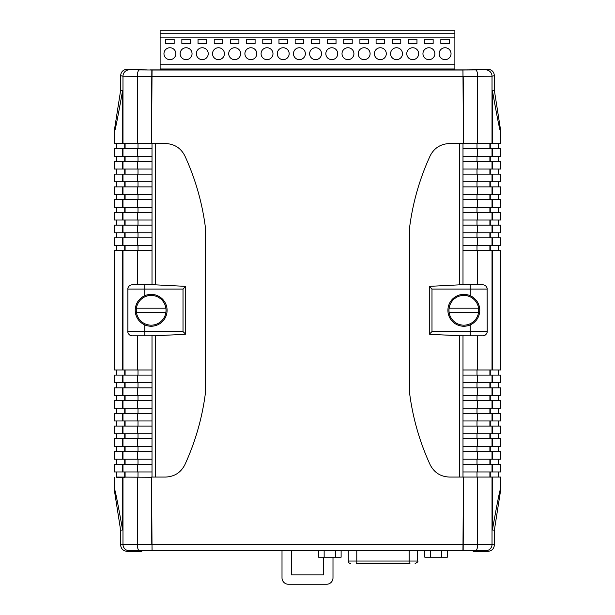 <?xml version="1.0" encoding="UTF-8"?>
<svg xmlns="http://www.w3.org/2000/svg" width="615" height="615" viewBox="0 0 615 615"><rect width="100%" height="100%" fill="white"/><g stroke="black" fill="none" stroke-linecap="round" stroke-linejoin="round"><path stroke-width="0.92" d="M116.327 477.055L151.551 477.271M494.375 530.161L492.392 530.007C497.819 499.58 500.625 485.988 500.795 489.233L500.795 477.055L500.795 489.233L494.375 530.161L494.375 544.975C493.968 548.818 491.846 550.94 487.995 551.348L473.189 551.348L473.189 550.779L464.694 550.702L150.306 550.702L141.811 550.779L141.811 551.348L127.005 551.348C123.154 550.94 121.032 548.818 120.625 544.975L120.625 530.161L114.206 489.233L114.206 477.271M500.795 471.959L500.795 464.31L500.795 471.959L492.392 471.959L492.392 464.31L500.795 464.31M500.795 459.213L500.795 451.564L500.795 459.213L492.392 459.213L492.392 451.564L500.795 451.564M500.795 446.467L500.795 438.818L500.795 446.467L492.392 446.467L492.392 438.818L500.795 438.818M500.795 433.721L500.795 426.072L500.795 433.721L492.392 433.721L492.392 426.072L500.795 426.072M500.795 420.975L500.795 413.334L500.795 420.975L492.392 420.975L492.392 413.334L500.795 413.334M500.795 408.229L500.795 400.588L500.795 408.229L492.392 408.229L492.392 400.588L500.795 400.588M500.795 395.483L500.795 387.842L500.795 395.483L492.392 395.483L492.392 387.842L500.795 387.842M500.795 382.745L500.795 375.096L500.795 382.745L492.392 382.745L492.392 375.096L500.795 375.096M500.795 369.999L500.795 250.613L500.795 369.999L492.392 369.999L492.392 250.613L500.795 250.613M498.673 250.613L498.673 245.516L498.673 250.613M500.795 245.516L500.795 237.867L500.795 245.516L492.392 245.516L492.392 237.867L500.795 237.867M498.673 237.867L498.673 232.77L498.673 237.867M500.795 232.77L500.795 225.121L500.795 232.77L492.392 232.77L492.392 225.121L500.795 225.121M498.673 225.121L498.673 220.024L498.673 225.121M500.795 220.024L500.795 212.375L500.795 220.024L492.392 220.024L492.392 212.375L500.795 212.375M498.673 212.375L498.673 207.278L498.673 212.375M500.795 207.278L500.795 199.637L500.795 207.278L492.392 207.278L492.392 199.637L500.795 199.637M498.673 199.637L498.673 194.532L498.673 199.637M500.795 194.532L500.795 186.891L500.795 194.532L492.392 194.532L492.392 186.891L500.795 186.891M498.673 186.891L498.673 181.786L498.673 186.891M500.795 181.786L500.795 174.145L500.795 181.786L492.392 181.786L492.392 174.145L500.795 174.145M498.673 174.145L498.673 169.04L498.673 174.145M500.795 169.04L500.795 161.399L500.795 169.04L492.392 169.04L492.392 161.399L500.795 161.399M498.673 161.399L498.673 156.302L498.673 161.399M500.795 156.302L500.795 148.653L500.795 156.302L492.392 156.302L492.392 148.653L500.795 148.653M498.673 148.653L498.673 143.556L498.673 148.653M500.795 143.556L500.795 131.379L494.375 90.451L494.375 75.637L492.023 76.222L463.203 76.375L463.664 143.556L500.795 143.556L500.795 131.379C500.625 134.624 497.819 121.032 492.392 90.605L492.392 143.556M474.157 298.16A15.928 15.928 0 0 0 470.214 295.707L470.214 289.065L431.984 289.065L431.984 331.546L470.214 331.546L470.214 324.904C476.31 321.929 479.492 317.063 479.777 310.306A15.928 15.928 0 0 0 477.171 301.581M479.777 310.306C479.492 303.541 476.302 298.675 470.214 295.707A15.928 15.928 0 0 0 447.912 310.306A15.928 15.928 0 0 0 477.179 319.024M116.327 477.271L116.327 471.959M137.314 464.31L137.314 471.959L114.206 471.959L114.206 464.31L152.005 464.31L152.005 335.798L144.786 335.798L155.464 335.775L155.572 477.055L162.867 477.055M116.327 464.31L116.327 459.213M137.314 451.564L137.314 459.213L114.206 459.213L114.206 451.564L152.005 451.564M116.327 451.564L116.327 446.467M137.314 438.818L137.314 446.467L114.206 446.467L114.206 438.818L152.005 438.818M116.327 438.818L116.327 433.721M137.314 426.072L137.314 433.721L114.206 433.721L114.206 426.072L152.005 426.072M116.327 426.072L116.327 420.975M137.314 413.334L137.314 420.975L114.206 420.975L114.206 413.334L152.005 413.334M116.327 413.334L116.327 408.229M137.314 400.588L137.314 408.229L114.206 408.229L114.206 400.588L152.005 400.588M116.327 400.588L116.327 395.483M137.314 387.842L137.314 395.483L114.206 395.483L114.206 387.842L152.005 387.842M116.327 387.842L116.327 382.745M137.314 375.096L137.314 382.745L114.206 382.745L114.206 375.096L152.005 375.096M116.327 375.096L116.327 369.999M137.314 335.798L137.314 369.999L114.206 369.999L114.206 250.613L152.005 250.613L152.005 284.814M116.327 245.516L116.327 250.613M137.314 237.867L137.314 245.516L114.206 245.516L114.206 237.867L152.005 237.867L152.005 225.121L114.206 225.121L114.206 232.77L122.608 232.77L122.608 225.121M116.327 232.77L116.327 237.867M116.327 220.024L116.327 225.121M137.314 212.375L137.314 220.024L114.206 220.024L114.206 212.375L152.005 212.375L152.005 199.637L114.206 199.637L114.206 207.278L122.608 207.278L122.608 199.637M116.327 207.278L116.327 212.375M116.327 194.532L116.327 199.637M137.314 186.891L137.314 194.532L114.206 194.532L114.206 186.891L152.005 186.891L152.005 174.145L114.206 174.145L114.206 181.786L122.608 181.786L122.608 174.145M116.327 181.786L116.327 186.891M116.327 169.04L116.327 174.145M137.314 161.399L137.314 169.04L114.206 169.04L114.206 161.399L152.005 161.399L152.005 148.653L114.206 148.653L114.206 156.302L122.608 156.302L122.608 148.653M116.327 156.302L116.327 161.399M116.327 143.556L116.327 148.653M137.314 143.556L151.336 143.556L151.797 76.375L137.314 76.337L137.314 143.556L114.206 143.556L114.206 131.379C114.375 134.624 117.181 121.032 122.608 90.605L120.625 90.451L114.206 131.379M120.625 90.451L120.625 75.637C121.032 71.794 123.154 69.672 127.005 69.264L129.342 69.849L152.459 70.002L462.541 70.002L485.658 69.849L487.995 69.264L473.189 69.264L473.189 69.833L464.694 69.91L150.306 69.902L468.038 69.902M146.962 69.902L141.811 69.833L141.811 69.264L127.005 69.264M137.314 446.467L152.005 446.467M137.314 408.229L152.005 408.229M137.314 369.999L152.005 369.999M137.314 433.721L152.005 433.721M137.314 395.483L152.005 395.483M137.314 420.975L152.005 420.975M137.314 382.745L152.005 382.745M137.314 459.213L152.005 459.213M137.314 169.04L152.005 169.04L152.005 161.399M137.314 199.637L137.314 207.278L152.005 207.278M137.314 207.278L122.608 207.278M137.314 245.516L152.005 245.516L152.005 237.867M137.314 174.145L137.314 181.786L152.005 181.786M137.314 181.786L122.608 181.786M137.314 220.024L152.005 220.024L152.005 212.375M137.314 194.532L152.005 194.532L152.005 186.891M137.314 225.121L137.314 232.77L152.005 232.77M137.314 232.77L122.608 232.77M137.314 148.653L137.314 156.302L152.005 156.302M137.314 156.302L122.608 156.302M137.314 471.959L152.005 471.959L152.005 464.31M152.005 76.391L152.059 70.002L462.941 70.002L462.995 76.391L152.005 76.391L151.551 143.556L165.581 143.556L155.572 143.556L155.464 284.837L137.314 284.814L137.314 250.613M132.786 284.814C130.418 284.668 128.789 285.783 127.889 288.151L127.889 332.461C128.781 334.829 130.418 335.936 132.786 335.798L144.786 335.798L144.786 324.904A15.928 15.928 0 0 1 144.786 295.707C138.69 298.675 135.508 303.549 135.223 310.306C135.508 317.071 138.698 321.937 144.786 324.904A15.928 15.928 0 0 0 167.088 310.306A15.928 15.928 0 0 0 144.786 295.707L144.786 284.814L132.786 284.814M152.005 148.653L152.005 143.556L153.25 143.556M152.005 169.04L152.005 174.145M152.005 194.532L152.005 199.637M152.005 220.024L152.005 225.121M152.005 245.516L152.005 250.613M120.625 530.161L122.608 530.007L122.608 477.271M120.625 544.975L122.977 544.39L151.797 544.237L151.336 477.271M151.797 544.237L151.513 503.685M151.844 550.61L129.342 550.763L127.005 551.348M205.541 390.471L205.318 226.827C202.066 202.158 195.255 178.527 184.884 155.926C180.841 148.031 174.406 143.91 165.581 143.556C174.406 143.91 180.841 148.031 184.884 155.926C195.255 178.527 202.066 202.158 205.318 226.827L205.318 393.785C202.066 418.454 195.255 442.085 184.884 464.686C180.871 472.558 174.437 476.679 165.581 477.055L151.551 477.055L152.005 544.221L462.995 544.221L462.941 550.61L152.059 550.61L152.005 544.221M487.995 551.348L485.658 550.763L462.541 550.61L152.459 550.61M475.618 550.64A6.373 2.068 -89.8 0 0 477.686 544.267L477.686 477.055L463.664 477.055L463.203 544.237L492.023 544.39L494.375 544.975M463.157 550.61L463.203 544.237M477.686 477.055L500.795 477.055M487.995 69.264C491.846 69.672 493.968 71.794 494.375 75.637M498.673 375.096L498.673 369.999M498.673 387.842L498.673 382.745M498.673 400.588L498.673 395.483M498.673 413.334L498.673 408.229M498.673 426.072L498.673 420.975M498.673 438.818L498.673 433.721M498.673 451.564L498.673 446.467M498.673 464.31L498.673 459.213M498.673 477.055L498.673 471.959M477.686 451.564L492.023 451.564L492.023 459.213L477.686 459.213L477.686 451.564L462.995 451.564L462.995 335.798M462.995 446.467L492.392 446.467M477.686 413.334L492.023 413.334L492.023 420.975L477.686 420.975L477.686 413.334L462.995 413.334M462.995 408.229L492.392 408.229M477.686 375.096L492.023 375.096L492.023 382.745L477.686 382.745L477.686 375.096L462.995 375.096M462.995 369.999L492.392 369.999M477.686 446.467L477.686 438.818L462.995 438.818M477.686 438.818L492.392 438.818M462.995 433.721L492.392 433.721M463.664 477.055L462.995 477.055L462.995 471.959L492.392 471.959M477.686 408.229L477.686 400.588L462.995 400.588M477.686 400.588L492.392 400.588M462.995 395.483L492.392 395.483M477.686 433.721L477.686 426.072L462.995 426.072M477.686 426.072L492.392 426.072M477.686 420.975L462.995 420.975M477.686 395.483L477.686 387.842L462.995 387.842M477.686 387.842L492.392 387.842M477.686 382.745L462.995 382.745M477.686 471.959L477.686 464.31L462.995 464.31L462.995 451.564M477.686 464.31L492.392 464.31M477.686 459.213L462.995 459.213M477.686 174.145L492.023 174.145L492.023 181.786L477.686 181.786L477.686 174.145L462.995 174.145L462.995 169.04L492.392 169.04M477.686 212.375L492.023 212.375L492.023 220.024L477.686 220.024L477.686 212.375L462.995 212.375L462.995 207.278L492.392 207.278M462.995 544.221L463.449 477.055L449.419 477.055C440.594 476.702 434.159 472.574 430.116 464.686C419.745 442.085 412.934 418.454 409.682 393.785L409.459 390.471L409.682 393.785C412.934 418.454 419.745 442.085 430.116 464.686C434.159 472.574 440.594 476.702 449.419 477.055L459.428 477.055L459.536 335.775L429.285 334.237L429.285 286.367L459.536 284.837L477.686 284.814L477.686 250.613L462.995 250.613L462.995 245.516L492.392 245.516M477.686 250.613L492.392 250.613M477.686 181.786L462.995 181.786L462.995 186.891L492.392 186.891M477.686 148.653L492.023 148.653L492.023 156.302L477.686 156.302L477.686 148.653L462.995 148.653L462.995 161.399L492.392 161.399M477.686 220.024L462.995 220.024L462.995 225.121L492.392 225.121M477.686 207.278L477.686 199.637L462.995 199.637L462.995 194.532L492.392 194.532M477.686 199.637L492.392 199.637M477.686 245.516L477.686 237.867L462.995 237.867L462.995 232.77L492.392 232.77M477.686 237.867L492.392 237.867M477.686 156.302L462.995 156.302M462.995 284.814L462.995 250.613M477.686 284.814L482.214 284.814C484.582 284.676 486.219 285.783 487.111 288.151L487.211 331.546A4.251 4.251 0 0 1 487.111 332.461L487.211 331.546L470.214 331.546L470.214 335.798L459.536 335.775M477.686 369.999L477.686 335.798L482.214 335.798C484.582 335.944 486.211 334.829 487.111 332.461M462.995 245.516L462.995 237.867M462.995 232.77L462.995 225.121M462.995 220.024L462.995 212.375M462.995 207.278L462.995 199.637M462.995 194.532L462.995 186.891M462.995 181.786L462.995 174.145M462.995 169.04L462.995 161.399M463.664 143.556L462.995 143.556L462.995 148.653M459.536 284.837L459.428 143.556L449.419 143.556L463.449 143.556L463.203 76.375M492.392 530.007L492.392 477.055M122.608 143.556L122.608 90.605M139.382 69.972A6.373 2.068 90.2 0 0 137.314 76.337L122.977 76.222L120.625 75.637M494.375 90.451L492.392 90.605M409.459 230.141L409.459 390.471L409.682 226.827C412.934 202.158 419.745 178.527 430.116 155.926C434.129 148.054 440.563 143.925 449.419 143.556C440.563 143.925 434.129 148.054 430.116 155.926C419.745 178.527 412.934 202.158 409.682 226.827L409.459 230.141L409.682 226.827M151.844 70.002L151.797 76.375M122.608 530.007C117.181 499.58 114.375 485.988 114.206 489.233M153.25 477.055L152.005 477.055L152.005 471.959M122.608 194.532L122.608 186.891M122.608 220.024L122.608 212.375M122.608 245.516L122.608 237.867M122.608 169.04L122.608 161.399M462.995 471.959L462.995 464.31M122.608 471.959L122.608 464.31M122.608 395.483L122.608 387.842M122.608 433.721L122.608 426.072M122.608 408.229L122.608 400.588M122.608 446.467L122.608 438.818M122.608 382.745L122.608 375.096M122.608 420.975L122.608 413.334M122.608 459.213L122.608 451.564M155.464 284.837L185.715 286.367L185.715 334.237L155.464 335.775M122.608 369.999L122.608 250.613M124.737 446.467L124.737 451.564M116.827 446.467L116.827 451.564M124.737 408.229L124.737 413.334M116.827 408.229L116.827 413.334M124.737 369.999L124.737 375.096M116.827 369.999L116.827 375.096M124.737 433.721L124.737 438.818M116.827 433.721L116.827 438.818M124.737 395.483L124.737 400.588M116.827 395.483L116.827 400.588M124.737 420.975L124.737 426.072M116.827 420.975L116.827 426.072M124.737 382.745L124.737 387.842M116.827 382.745L116.827 387.842M124.737 459.213L124.737 464.31M116.827 459.213L116.827 464.31M490.263 446.467L490.263 451.564M498.173 446.467L498.173 451.564M490.263 408.229L490.263 413.334M498.173 408.229L498.173 413.334M490.263 369.999L490.263 375.096M498.173 369.999L498.173 375.096M490.263 433.721L490.263 438.818M498.173 433.721L498.173 438.818M490.263 471.959L490.263 477.055M498.173 471.959L498.173 477.055M490.263 395.483L490.263 400.588M498.173 395.483L498.173 400.588M490.263 420.975L490.263 426.072M498.173 420.975L498.173 426.072M490.263 382.745L490.263 387.842M498.173 382.745L498.173 387.842M490.263 459.213L490.263 464.31M498.173 459.213L498.173 464.31M490.263 174.145L490.263 169.04M498.173 174.145L498.173 169.04M490.263 212.375L490.263 207.278M498.173 212.375L498.173 207.278M490.263 250.613L490.263 245.516M498.173 250.613L498.173 245.516M490.263 186.891L490.263 181.786M498.173 186.891L498.173 181.786M490.263 148.653L490.263 143.556M498.173 148.653L498.173 143.556M490.263 225.121L490.263 220.024M498.173 225.121L498.173 220.024M490.263 199.637L490.263 194.532M498.173 199.637L498.173 194.532M490.263 237.867L490.263 232.77M498.173 237.867L498.173 232.77M490.263 161.399L490.263 156.302M498.173 161.399L498.173 156.302M124.737 174.145L124.737 169.04M116.827 174.145L116.827 169.04M124.737 212.375L124.737 207.278M116.827 212.375L116.827 207.278M124.737 250.613L124.737 245.516M116.827 250.613L116.827 245.516M124.737 186.891L124.737 181.786M116.827 186.891L116.827 181.786M124.737 148.653L124.737 143.556M116.827 148.653L116.827 143.556M124.737 225.121L124.737 220.024M116.827 225.121L116.827 220.024M124.737 199.637L124.737 194.532M116.827 199.637L116.827 194.532M124.737 237.867L124.737 232.77M116.827 237.867L116.827 232.77M124.737 161.399L124.737 156.302M116.827 161.399L116.827 156.302M116.827 477.271L124.737 477.271M124.737 471.959L124.737 477.055M116.827 471.959L116.827 477.055M152.005 335.798L154.019 335.798M431.984 331.546L429.285 334.237M431.984 289.065L429.285 286.367M487.111 288.151A4.251 4.251 0 0 1 487.211 289.065L470.214 289.065L470.214 284.814L482.214 284.814M482.214 335.798L470.214 335.798M127.889 288.151A4.251 4.251 0 0 0 127.789 289.065L183.016 289.065L185.715 286.367M183.016 289.065L183.016 331.546L185.715 334.237M183.016 331.546L127.789 331.546A4.251 4.251 0 0 0 127.889 332.461M205.318 393.785C202.066 418.454 195.255 442.085 184.884 464.686C180.871 472.558 174.437 476.679 165.581 477.055M462.995 76.391L463.449 143.556M152.059 70.018L462.941 70.018M462.941 550.594L152.059 550.594M291.356 550.709L291.356 574.902L323.644 574.902L323.644 557.205M282.008 550.709L282.008 577.877A6.373 6.373 0 0 0 288.381 584.25L326.619 584.25A6.373 6.373 0 0 0 332.992 577.877L332.992 557.205M146.962 550.709L468.038 550.709M165.873 308.184A14.868 14.868 0 0 1 151.159 325.174A14.868 14.868 0 0 1 136.438 308.184L165.873 308.184A14.868 14.868 0 0 0 136.438 308.184M136.438 312.428L165.873 312.428M478.562 308.184A14.868 14.868 0 0 1 463.841 325.174A14.868 14.868 0 0 1 449.127 308.184L478.562 308.184A14.868 14.868 0 0 0 449.127 308.184M449.127 312.428L478.562 312.428M409.944 563.571L356.454 563.571M350.827 563.571A2.552 2.552 0 0 1 348.275 561.026L348.275 550.709M324.151 550.709L324.151 557.205L318.601 557.205L318.601 550.709M324.151 557.205L341.117 557.205L341.117 550.709M335.567 557.205L335.567 550.709M447.328 550.709L447.328 557.205L424.811 557.205L424.811 550.709M430.362 557.205L430.362 550.709M441.785 557.205L441.785 550.709M160.123 69.902L160.123 68.988L454.877 68.988L454.877 69.902M445.083 47.747A5.95 5.95 0 0 0 439.141 53.69A5.95 5.95 0 0 0 445.083 59.64A5.95 5.95 0 0 0 451.033 53.69A5.95 5.95 0 0 0 445.083 47.747M428.901 47.747A5.95 5.95 0 0 0 422.951 53.69A5.95 5.95 0 0 0 428.901 59.64A5.95 5.95 0 0 0 434.851 53.69A5.95 5.95 0 0 0 428.901 47.747M412.711 47.747A5.95 5.95 0 0 0 406.769 53.69A5.95 5.95 0 0 0 412.711 59.64A5.95 5.95 0 0 0 418.661 53.69A5.95 5.95 0 0 0 412.711 47.747M396.529 47.747A5.95 5.95 0 0 0 390.579 53.69A5.95 5.95 0 0 0 396.529 59.64A5.95 5.95 0 0 0 402.471 53.69A5.95 5.95 0 0 0 396.529 47.747M380.339 47.747A5.95 5.95 0 0 0 374.389 53.69A5.95 5.95 0 0 0 380.339 59.64A5.95 5.95 0 0 0 386.289 53.69A5.95 5.95 0 0 0 380.339 47.747M364.157 47.747A5.95 5.95 0 0 0 358.207 53.69A5.95 5.95 0 0 0 364.157 59.64A5.95 5.95 0 0 0 370.099 53.69A5.95 5.95 0 0 0 364.157 47.747M347.967 47.747A5.95 5.95 0 0 0 342.017 53.69A5.95 5.95 0 0 0 347.967 59.64A5.95 5.95 0 0 0 353.917 53.69A5.95 5.95 0 0 0 347.967 47.747M331.777 47.747A5.95 5.95 0 0 0 325.835 53.69A5.95 5.95 0 0 0 331.777 59.64A5.95 5.95 0 0 0 337.727 53.69A5.95 5.95 0 0 0 331.777 47.747M315.595 47.747A5.95 5.95 0 0 0 309.645 53.69A5.95 5.95 0 0 0 315.595 59.64A5.95 5.95 0 0 0 321.537 53.69A5.95 5.95 0 0 0 315.595 47.747M299.405 47.747A5.95 5.95 0 0 0 293.463 53.69A5.95 5.95 0 0 0 299.405 59.64A5.95 5.95 0 0 0 305.355 53.69A5.95 5.95 0 0 0 299.405 47.747M283.223 47.747A5.95 5.95 0 0 0 277.273 53.69A5.95 5.95 0 0 0 283.223 59.64A5.95 5.95 0 0 0 289.165 53.69A5.95 5.95 0 0 0 283.223 47.747M267.033 47.747A5.95 5.95 0 0 0 261.083 53.69A5.95 5.95 0 0 0 267.033 59.64A5.95 5.95 0 0 0 272.983 53.69A5.95 5.95 0 0 0 267.033 47.747M250.843 47.747A5.95 5.95 0 0 0 244.901 53.69A5.95 5.95 0 0 0 250.843 59.64A5.95 5.95 0 0 0 256.793 53.69A5.95 5.95 0 0 0 250.843 47.747M234.661 47.747A5.95 5.95 0 0 0 228.711 53.69A5.95 5.95 0 0 0 234.661 59.64A5.95 5.95 0 0 0 240.611 53.69A5.95 5.95 0 0 0 234.661 47.747M218.471 47.747A5.95 5.95 0 0 0 212.529 53.69A5.95 5.95 0 0 0 218.471 59.64A5.95 5.95 0 0 0 224.421 53.69A5.95 5.95 0 0 0 218.471 47.747M202.289 47.747A5.95 5.95 0 0 0 196.339 53.69A5.95 5.95 0 0 0 202.289 59.64A5.95 5.95 0 0 0 208.231 53.69A5.95 5.95 0 0 0 202.289 47.747M186.099 47.747A5.95 5.95 0 0 0 180.149 53.69A5.95 5.95 0 0 0 186.099 59.64A5.95 5.95 0 0 0 192.049 53.69A5.95 5.95 0 0 0 186.099 47.747M169.917 47.747A5.95 5.95 0 0 0 163.967 53.69A5.95 5.95 0 0 0 169.917 59.64A5.95 5.95 0 0 0 175.859 53.69A5.95 5.95 0 0 0 169.917 47.747M454.877 68.988L454.877 30.75L160.123 30.75L160.123 33.725L454.877 33.725M160.123 68.988L160.123 64.736L454.877 64.736M160.123 64.736L160.123 37.123L454.877 37.123M165.666 39.245L165.666 43.496L174.16 43.496L174.16 39.245L165.666 39.245M181.856 39.245L181.856 43.496L190.35 43.496L190.35 39.245L181.856 39.245M198.038 39.245L198.038 43.496L206.532 43.496L206.532 39.245L198.038 39.245M214.228 39.245L214.228 43.496L222.722 43.496L222.722 39.245L214.228 39.245M230.41 39.245L230.41 43.496L238.912 43.496L238.912 39.245L230.41 39.245M246.6 39.245L246.6 43.496L255.094 43.496L255.094 39.245L246.6 39.245M262.782 39.245L262.782 43.496L271.284 43.496L271.284 39.245L262.782 39.245M278.972 39.245L278.972 43.496L287.466 43.496L287.466 39.245L278.972 39.245M295.162 39.245L295.162 43.496L303.656 43.496L303.656 39.245L295.162 39.245M311.344 39.245L311.344 43.496L319.838 43.496L319.838 39.245L311.344 39.245M327.534 39.245L327.534 43.496L336.028 43.496L336.028 39.245L327.534 39.245M343.716 39.245L343.716 43.496L352.218 43.496L352.218 39.245L343.716 39.245M359.906 39.245L359.906 43.496L368.4 43.496L368.4 39.245L359.906 39.245M376.088 39.245L376.088 43.496L384.59 43.496L384.59 39.245L376.088 39.245M392.278 39.245L392.278 43.496L400.772 43.496L400.772 39.245L392.278 39.245M408.468 39.245L408.468 43.496L416.962 43.496L416.962 39.245L408.468 39.245M424.65 39.245L424.65 43.496L433.145 43.496L433.145 39.245L424.65 39.245M440.84 39.245L440.84 43.496L449.334 43.496L449.334 39.245L440.84 39.245M160.123 37.123L160.123 33.725M122.977 369.999L122.977 250.613M129.342 550.763A6.373 6.365 -104 0 1 122.977 544.39L122.977 477.271M137.314 477.271L137.314 544.267A6.373 2.068 -90.2 0 0 139.382 550.64M492.023 250.613L492.023 369.999M492.023 477.055L492.023 544.39A6.373 6.365 -76 0 1 485.658 550.763M122.977 143.556L122.977 76.222A6.373 6.365 104 0 1 129.342 69.849M485.658 69.849A6.373 6.365 76 0 1 492.023 76.222L492.023 143.556M477.686 143.556L477.686 76.337A6.373 2.068 89.8 0 0 475.618 69.972M122.977 156.302L122.977 148.653M122.977 232.77L122.977 225.121M122.977 194.532L122.977 186.891M122.977 220.024L122.977 212.375M122.977 181.786L122.977 174.145M122.977 245.516L122.977 237.867M122.977 207.278L122.977 199.637M122.977 169.04L122.977 161.399M492.023 225.121L492.023 232.77M477.686 232.77L477.686 225.121M492.023 186.891L492.023 194.532M477.686 194.532L477.686 186.891M492.023 237.867L492.023 245.516M492.023 199.637L492.023 207.278M492.023 161.399L492.023 169.04M477.686 169.04L477.686 161.399M492.023 464.31L492.023 471.959M492.023 387.842L492.023 395.483M492.023 426.072L492.023 433.721M492.023 400.588L492.023 408.229M492.023 438.818L492.023 446.467M122.977 471.959L122.977 464.31M122.977 395.483L122.977 387.842M122.977 433.721L122.977 426.072M122.977 408.229L122.977 400.588M122.977 446.467L122.977 438.818M122.977 382.745L122.977 375.096M122.977 420.975L122.977 413.334M122.977 459.213L122.977 451.564M125.099 451.564L125.099 446.467M138.006 451.564L138.006 446.467M125.099 413.334L125.099 408.229M138.006 413.334L138.006 408.229M125.099 375.096L125.099 369.999M138.006 375.096L138.006 369.999M125.099 438.818L125.099 433.721M138.006 438.818L138.006 433.721M125.099 400.588L125.099 395.483M138.006 400.588L138.006 395.483M125.099 426.072L125.099 420.975M138.006 426.072L138.006 420.975M125.099 387.842L125.099 382.745M138.006 387.842L138.006 382.745M125.099 464.31L125.099 459.213M138.006 464.31L138.006 459.213M476.994 451.564L476.994 446.467M489.901 451.564L489.901 446.467M476.994 413.334L476.994 408.229M489.901 413.334L489.901 408.229M476.994 375.096L476.994 369.999M489.901 375.096L489.901 369.999M476.994 438.818L476.994 433.721M489.901 438.818L489.901 433.721M476.994 477.055L476.994 471.959M489.901 477.055L489.901 471.959M476.994 400.588L476.994 395.483M489.901 400.588L489.901 395.483M476.994 426.072L476.994 420.975M489.901 426.072L489.901 420.975M476.994 387.842L476.994 382.745M489.901 387.842L489.901 382.745M476.994 464.31L476.994 459.213M489.901 464.31L489.901 459.213M489.901 169.04L489.901 174.145M476.994 169.04L476.994 174.145M489.901 207.278L489.901 212.375M476.994 207.278L476.994 212.375M489.901 245.516L489.901 250.613M476.994 245.516L476.994 250.613M489.901 181.786L489.901 186.891M476.994 181.786L476.994 186.891M489.901 143.556L489.901 148.653M476.994 143.556L476.994 148.653M489.901 220.024L489.901 225.121M476.994 220.024L476.994 225.121M489.901 194.532L489.901 199.637M476.994 194.532L476.994 199.637M489.901 232.77L489.901 237.867M476.994 232.77L476.994 237.867M489.901 156.302L489.901 161.399M476.994 156.302L476.994 161.399M138.006 169.04L138.006 174.145M125.099 169.04L125.099 174.145M138.006 207.278L138.006 212.375M125.099 207.278L125.099 212.375M138.006 245.516L138.006 250.613M125.099 245.516L125.099 250.613M138.006 181.786L138.006 186.891M125.099 181.786L125.099 186.891M138.006 143.556L138.006 148.653M125.099 143.556L125.099 148.653M138.006 220.024L138.006 225.121M125.099 220.024L125.099 225.121M138.006 194.532L138.006 199.637M125.099 194.532L125.099 199.637M138.006 232.77L138.006 237.867M125.099 232.77L125.099 237.867M138.006 156.302L138.006 161.399M125.099 156.302L125.099 161.399M125.099 477.271L125.099 471.959M138.006 477.271L138.006 471.959M348.275 561.026L356.777 561.026L356.777 550.709M356.777 563.571L356.777 561.026L409.16 561.026L409.16 550.709M409.16 563.571L409.16 561.026L417.654 561.026L417.654 550.709M417.654 561.026C418.385 561.441 417.531 562.287 415.102 563.571"/></g></svg>
